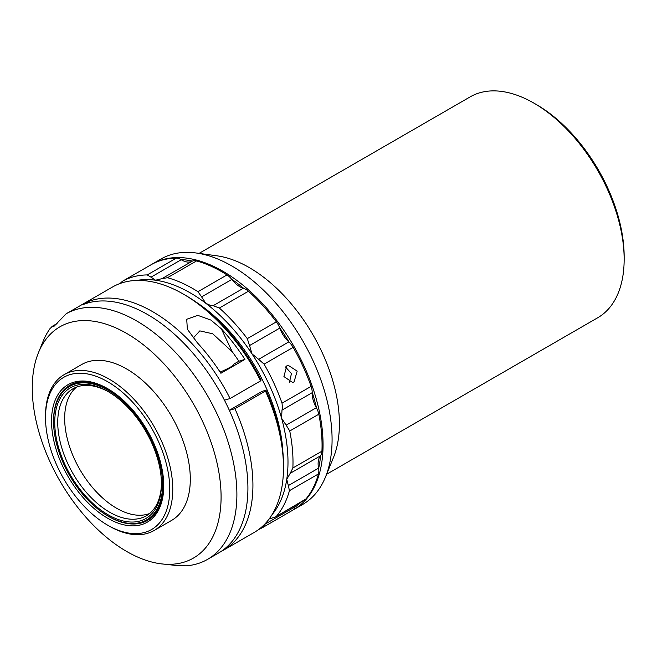 <?xml version="1.0" encoding="UTF-8"?>
<svg xmlns="http://www.w3.org/2000/svg" width="657" height="657" viewBox="0 0 657 657"><rect width="100%" height="100%" fill="white"/><g stroke="black" fill="none" stroke-linecap="round" stroke-linejoin="round"><path stroke-width="0.99" d="M294.065 381.873L292.603 382.473L283.923 376.576L286.731 365.916L288.201 365.317L297.178 371.139L294.065 381.873M321.93 451.203A141.698 81.813 -120 0 0 321.536 433.25A141.698 81.813 -120 0 0 318.809 414.222L289.745 431A141.698 81.813 60 0 1 292.48 450.029A141.698 81.813 60 0 1 292.866 467.981L321.93 451.203A14.167 8.18 60 0 1 320.583 455.646A14.167 8.18 60 0 1 320.411 455.876A21.254 12.269 -120 0 0 318.546 468.145A14.167 8.18 60 0 1 318.62 468.564A140.286 80.992 -120 0 0 320.583 455.646M311.098 386.382A141.698 81.813 -120 0 0 293.153 347.356L264.098 364.134A141.698 81.813 60 0 1 282.034 403.16L311.098 386.382A14.167 8.18 60 0 1 312.141 391.071A14.167 8.18 60 0 1 312.19 392.311A14.167 8.18 60 0 1 312.182 392.689A21.254 12.269 -120 0 0 316.346 407.726A14.167 8.18 60 0 1 316.575 408.145A140.286 80.992 -120 0 0 312.19 392.311M312.182 392.689L281.984 410.132L282.469 408.202L282.034 403.16M272.072 514.645A138.159 79.768 -120 0 0 286.748 479.339A138.159 79.768 -120 0 0 281.598 418.279A138.159 79.768 -120 0 0 251.984 353.852A138.159 79.768 -120 0 0 205.838 303.312L210.355 305.374L213.164 305.702L243.369 288.259A14.167 8.18 60 0 1 243.698 288.366A140.286 80.992 -120 0 0 231.527 279.077A14.167 8.18 60 0 1 231.814 279.439A21.254 12.269 -120 0 0 241.324 287.487A21.254 12.269 -120 0 0 243.369 288.259M196.131 252.986A141.698 81.813 60 0 1 231.88 266.011A141.698 81.813 60 0 1 325.486 477.031L333.477 457.477A127.532 73.633 60 0 0 249.233 267.563A127.532 73.633 60 0 0 217.056 255.836L196.131 252.986A141.698 81.813 60 0 0 161.031 258.989L152.013 264.196A141.698 81.813 60 0 1 222.863 271.218A141.698 81.813 60 0 1 315.434 396.081A141.698 81.813 60 0 1 293.712 509.627A141.698 81.813 60 0 1 292.62 510.243M289.154 342.182A140.286 80.992 -120 0 0 279.595 327.679A14.167 8.18 60 0 1 279.759 328.114A21.254 12.269 -120 0 0 288.825 341.886A14.167 8.18 60 0 1 289.154 342.182A14.167 8.18 60 0 1 293.153 347.356M295.428 505.389A21.254 12.269 -120 0 0 294.845 506.958A14.167 8.18 60 0 1 294.747 507.27A140.286 80.992 -120 0 0 301.177 502.071M325.486 477.031A141.698 81.813 60 0 1 302.729 504.42L293.712 509.627M326.611 474.272L597.739 317.742A127.532 73.633 -120 0 0 624.15 259.359A127.532 73.633 -120 0 0 533.977 103.165L533.977 103.165A127.532 73.633 -120 0 0 470.207 96.85L199.079 253.388M536.482 104.611L533.977 103.165L536.482 104.611A123.984 71.58 60 0 1 624.15 256.468L624.15 259.359M196.55 302.409A131.236 75.769 60 0 1 282.888 451.95M220.095 372.051L220.251 371.961A9.921 1.1 -25.5 0 0 230.582 367.033A9.921 1.1 -25.5 0 0 233.941 364.438A9.921 1.1 -25.5 0 0 233.473 364.323L238.885 361.202A131.236 75.769 -120 0 0 232.258 351.766L212.72 333.781L199.818 330.873L193.24 338.059M265.477 391.046L234.919 408.687A141.698 81.813 60 0 1 223.577 550.123L254.136 532.474A141.698 81.813 -120 0 0 283.479 467.612A141.698 81.813 -120 0 0 265.477 391.046L265.986 390.192L262.086 391.358L246.03 400.63A7.26 0.805 -25.5 0 1 244.067 401.764L229.318 410.28M108.142 388.944A77.937 44.996 -120 0 0 69.675 385.363A77.937 44.996 -120 0 0 53.817 427.691A77.937 44.996 -120 0 0 54.203 431.312M100.078 510.776A77.937 44.996 -120 0 0 147.603 520.352A77.937 44.996 -120 0 0 163.749 485.252M163.453 479.06A79.349 45.818 60 0 1 163.749 485.835A79.349 45.818 60 0 1 110.499 519.794A79.349 45.818 60 0 1 51.821 427.814A79.349 45.818 60 0 1 107.641 388.648A79.349 45.818 60 0 1 163.453 479.06M169.44 481.811A87.857 50.72 -120 0 0 104.471 379.968A87.857 50.72 -120 0 0 45.514 417.573A87.857 50.72 -120 0 0 45.842 425.063A87.857 50.72 -120 0 0 107.641 525.173A87.857 50.72 -120 0 0 169.44 481.811M45.514 417.573L45.514 415.84A89.976 51.952 60 0 1 64.156 374.646A89.976 51.952 60 0 1 130.464 395.654A89.976 51.952 60 0 1 172.438 481.63A89.976 51.952 60 0 1 154.132 530.495A89.976 51.952 60 0 1 109.144 526.035L107.641 525.173M154.132 530.495L171.666 520.369A89.976 51.952 -120 0 0 189.972 471.504A89.976 51.952 -120 0 0 147.997 385.536A89.976 51.952 -120 0 0 81.69 364.52L64.156 374.646M51.451 464.893A133.519 77.091 60 0 1 38.476 352.628A133.519 77.091 60 0 1 113.316 326.808A133.519 77.091 60 0 1 201.904 420.004A133.519 77.091 60 0 1 160.365 563.739A133.519 77.091 60 0 1 51.451 464.893M56.116 324.542L52.626 326.554L53.858 326.463L66.185 313.75L112.782 286.854L66.185 313.75A141.698 81.813 60 0 1 216.531 412.842A141.698 81.813 60 0 1 207.546 559.378A141.698 81.813 60 0 1 186.235 565.833L177.579 565.628L160.365 563.739M38.476 352.628L43.091 341.336A141.698 81.813 60 0 1 50.252 328.254L52.626 326.554L51.87 326.529L57.052 323.531M108.848 392.007A73.329 42.335 -120 0 0 72.927 388.804A73.329 42.335 -120 0 0 59.302 437.866A73.329 42.335 -120 0 0 95.782 502.047A73.329 42.335 -120 0 0 146.256 515.811A73.329 42.335 -120 0 0 161.441 483.1M149.558 513.536A73.329 42.335 60 0 1 66.226 433.875A73.329 42.335 60 0 1 76.549 387.088M159.84 468.039A75.456 43.567 -120 0 0 108.093 391.572A75.456 43.567 -120 0 0 56.346 438.318A75.456 43.567 -120 0 0 114.647 518.102A75.456 43.567 -120 0 0 161.45 483.979A75.456 43.567 -120 0 0 159.84 468.039M162.501 471.537A77.756 44.89 60 0 1 147.472 520.229A77.756 44.89 60 0 1 108.594 516.377A77.756 44.89 60 0 1 108.339 516.23M55.254 438.005A77.05 44.487 -120 0 0 108.093 516.09A77.05 44.487 -120 0 0 160.932 468.351A77.05 44.487 -120 0 0 101.4 386.883A77.05 44.487 -120 0 0 53.611 421.72A77.05 44.487 -120 0 0 55.254 438.005M53.611 421.433A77.756 44.89 60 0 1 53.611 421.145A77.756 44.89 60 0 1 69.716 385.544A77.756 44.89 60 0 1 119.393 396.877M183.287 294.065L185.791 295.51A138.159 79.768 60 0 1 261.141 380.025L260.632 380.871A141.698 81.813 -120 0 0 183.287 294.065A141.698 81.813 -120 0 0 112.782 286.854M265.986 390.192A138.159 79.768 60 0 1 283.479 464.721L283.479 467.612M197.281 342.699A141.698 81.813 60 0 1 220.9 373.275L244.946 359.395A141.698 81.813 -120 0 0 221.327 328.812L210.922 320.082L197.782 315.36L186.719 319.269L187.36 329.239L197.281 342.699M223.577 550.123A141.698 81.813 60 0 1 221.023 551.494M207.546 559.378L218.567 553.013A141.698 81.813 -120 0 0 221.565 394.742A141.698 81.813 -120 0 0 83.258 304.511L88.268 301.612A141.698 81.813 60 0 1 230.073 398.52L260.632 380.871M244.946 359.395L238.885 361.202M88.785 302.705L88.268 301.612M224.448 400.195L230.073 398.52M234.919 408.687L229.35 410.354M231.814 279.439L201.609 296.882L205.838 303.312A138.159 79.768 -120 0 0 155.537 280.219A138.159 79.768 -120 0 0 136.853 280.432M264.098 364.134L258.628 359.322L288.825 341.886M279.759 328.114L249.553 345.549L251.984 353.852L258.628 359.322M281.984 410.132L281.598 418.279L286.148 425.161L316.346 407.726M219.348 308.026A141.698 81.813 60 0 1 247.295 338.634L276.351 321.856A141.698 81.813 -120 0 0 248.403 291.248L219.348 308.026L213.164 305.702M249.553 345.549L247.295 338.634M167.486 277.706A141.698 81.813 60 0 1 197.954 291.692L227.01 274.922A141.698 81.813 -120 0 0 196.542 260.928L167.486 277.706L161.942 278.667L192.14 261.231A14.167 8.18 60 0 1 192.386 261.108A14.167 8.18 60 0 1 196.542 260.928M176.29 258.144A141.698 81.813 -120 0 0 151.463 264.525L122.407 281.295A141.698 81.813 60 0 1 147.234 274.922L176.29 258.144A14.167 8.18 60 0 1 180.872 259.523A14.167 8.18 60 0 1 181.209 259.72L151.003 277.164L155.537 280.219L161.942 278.667M201.609 296.882L197.954 291.692M122.407 281.295L119.993 283.528M151.003 277.164L147.234 274.922M294.747 507.27A14.167 8.18 60 0 1 292.308 510.432L263.211 527.234A141.698 81.813 60 0 1 258.735 529.452M263.211 527.234L264.64 524.393L294.845 506.958M275.365 516.969L305.948 498.959A14.167 8.18 60 0 1 304.626 500.084L275.365 516.969L269.115 519.005M305.948 498.959A141.698 81.813 -120 0 0 318.481 473.919L289.425 490.697A141.698 81.813 60 0 1 276.893 515.729M289.425 490.697L288.349 485.58L318.546 468.145M320.411 455.876L290.205 473.319L286.748 479.339L288.349 485.58M289.745 431L286.148 425.161M290.205 473.319L292.866 467.981M243.698 288.366A14.167 8.18 60 0 1 248.403 291.248M276.351 321.856A14.167 8.18 60 0 1 279.595 327.679M181.209 259.72A21.254 12.269 -120 0 0 192.14 261.231M227.01 274.922A14.167 8.18 60 0 1 231.527 279.077M292.308 510.432A14.167 8.18 60 0 1 292.266 510.464L263.301 527.185M318.62 468.564A14.167 8.18 60 0 1 318.481 473.919M316.575 408.145A14.167 8.18 60 0 1 318.809 414.222M285.442 366.918L291.453 373.578L289.409 382.366M192.386 261.108A140.286 80.992 -120 0 0 180.872 259.523M221.327 328.812L232.258 351.766M147.472 520.229L150.141 518.685M108.093 516.09L108.594 516.377M53.611 421.72L53.611 421.145M69.716 385.544L72.385 384M122.358 281.319L151.414 264.549"/></g></svg>
